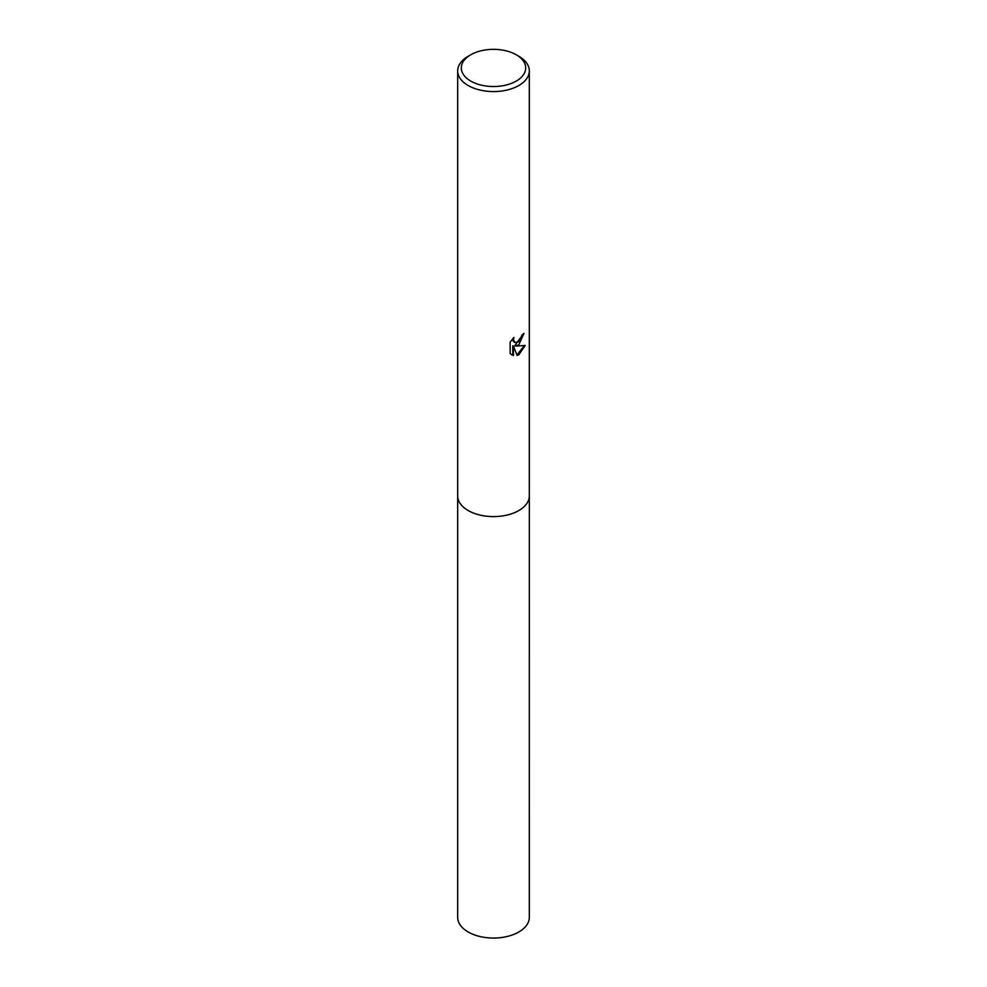 <?xml version="1.0" encoding="UTF-8"?>
<svg xmlns="http://www.w3.org/2000/svg" width="987" height="987" viewBox="0 0 987 987"><rect width="100%" height="100%" fill="white"/><g stroke="black" fill="none" stroke-linecap="round" stroke-linejoin="round"><path stroke-width="1.48" d="M529.316 495.449A35.828 20.69 180 0 1 529.328 495.906A35.816 20.678 180 0 1 518.829 510.526A35.816 20.678 180 0 1 479.793 515.017A35.816 20.678 180 0 1 457.684 495.906A35.828 20.69 180 0 1 457.684 495.449M529.316 495.585A35.828 20.678 180 0 1 518.829 510.538A35.828 20.678 180 0 1 479.522 514.955A35.828 20.678 180 0 1 457.684 495.585M518.829 344.796L515.399 346.092L525.207 345.462L518.829 354.752L517.139 355.456L513.425 346.19L513.425 355.542L510.156 353.617L510.156 342.082L513.931 337.418L513.413 339.701L514.807 342.44L518.829 341.699L521.42 337.566L521.79 335.173A35.816 20.678 0 0 0 523.974 333.359L518.829 344.796M516.263 54.791L518.829 56.271A35.816 20.678 180 0 1 529.316 70.904A35.816 20.678 180 0 1 518.829 85.524A35.816 20.678 180 0 1 479.793 90.002A35.816 20.678 180 0 1 457.684 70.904A35.816 20.678 180 0 1 468.171 56.271L470.737 54.791A32.189 18.593 180 0 1 516.263 54.791A32.189 18.593 180 0 1 516.263 81.082A32.189 18.593 180 0 1 470.737 81.082A32.189 18.593 180 0 1 470.737 54.791L468.171 56.271M523.283 333.976L514.745 345.721L515.399 346.092M514.498 342.23L513.129 340.971L512.833 338.553M511.377 354.641L512.771 355.16L512.771 345.808L513.425 346.19M516.941 354.95L524.356 345.672M512.771 355.16L513.425 355.542M457.672 495.906A35.828 20.69 180 0 0 468.159 510.538A35.828 20.69 180 0 0 507.207 515.029A35.828 20.69 180 0 0 529.328 495.906L529.316 917.367A35.816 20.678 180 0 1 507.207 936.478A35.816 20.678 180 0 1 468.171 931.987A35.816 20.678 180 0 1 457.684 917.367L457.684 70.904M514.807 342.44L514.165 342.07M529.316 495.906L529.316 70.904"/></g></svg>
